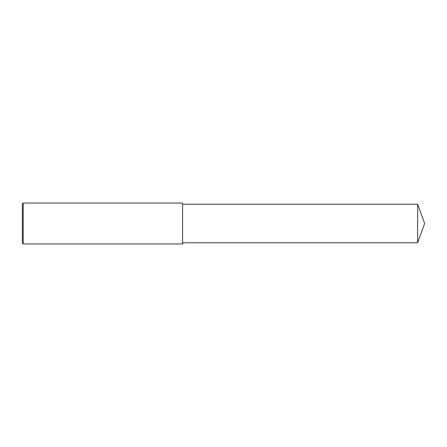 <?xml version="1.0" encoding="UTF-8"?>
<svg xmlns="http://www.w3.org/2000/svg" width="447" height="447" viewBox="0 0 447 447"><rect width="100%" height="100%" fill="white"/><g stroke="black" fill="none" stroke-linecap="round" stroke-linejoin="round"><path stroke-width="0.67" d="M23.205 203.044L22.35 203.899L22.35 243.101L23.205 243.956L23.205 203.044L182.588 203.044L182.588 243.956L23.205 243.956M417.638 204.24L417.638 242.76L424.65 223.5L417.638 204.24L182.588 204.24M417.638 242.76L182.588 242.76"/></g></svg>
